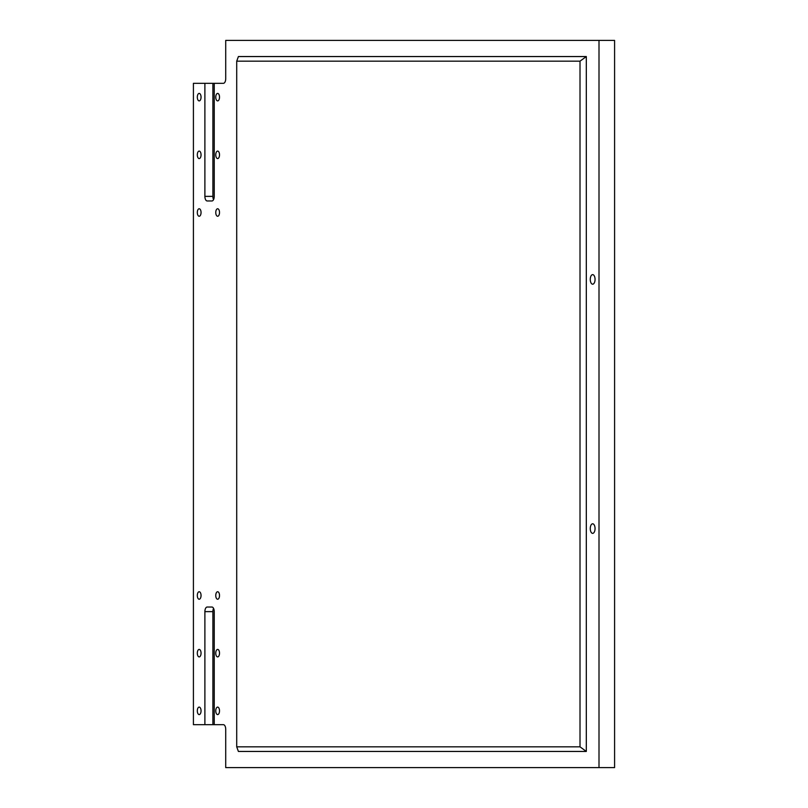 <?xml version="1.0" encoding="UTF-8"?>
<svg xmlns="http://www.w3.org/2000/svg" width="808" height="808" viewBox="0 0 808 808"><rect width="100%" height="100%" fill="white"/><g stroke="black" fill="none" stroke-linecap="round" stroke-linejoin="round"><path stroke-width="1.21" d="M214.231 611.636A4.616 2.303 -90 0 0 211.928 607.03L207.202 607.03A4.616 2.303 -90 0 0 204.889 611.636L204.889 724.685L214.231 724.685L214.231 611.636M213.554 608.374A4.616 2.303 -90 0 0 212.888 611.636L212.888 724.685M212.888 83.315L204.889 83.315L204.889 196.364A4.616 2.303 -90 0 0 207.202 200.97L211.928 200.97A4.616 2.303 -90 0 0 214.231 196.364L214.231 83.315L212.888 83.315L212.888 196.364A4.616 2.303 -90 0 0 213.554 199.627M214.231 83.315L223.402 83.315A4.616 2.303 -90 0 0 225.715 78.699L225.715 40.4L599.001 40.4L599.001 767.6L225.715 767.6L225.715 729.301A4.616 2.303 -90 0 0 223.402 724.685L214.231 724.685M204.889 83.315L193.415 83.315L193.415 724.685L204.889 724.685M592.658 533.371A4.787 2.394 -90 0 0 595.052 528.584A4.787 2.394 -90 0 0 592.658 523.796A4.787 2.394 -90 0 0 590.264 528.584A4.787 2.394 -90 0 0 592.658 533.371M592.658 284.204A4.787 2.394 -90 0 0 595.052 279.416A4.787 2.394 -90 0 0 592.658 274.629A4.787 2.394 -90 0 0 590.264 279.416A4.787 2.394 -90 0 0 592.658 284.204M580.013 746.834L236.714 746.834L238.4 751.45L586.315 751.45L580.013 746.834L580.013 61.166L586.315 56.55L586.315 751.45M236.714 746.834L236.714 61.166L238.4 56.55L586.315 56.55M236.714 61.166L580.013 61.166M197.314 212.514A3.747 1.869 -90 0 0 199.182 216.251A3.747 1.869 -90 0 0 201.051 212.514A3.747 1.869 -90 0 0 199.182 208.767A3.747 1.869 -90 0 0 197.314 212.514M197.314 595.486A3.747 1.869 -90 0 0 199.182 599.233A3.747 1.869 -90 0 0 201.051 595.486A3.747 1.869 -90 0 0 199.182 591.749A3.747 1.869 -90 0 0 197.314 595.486M197.314 710.848A3.747 1.869 -90 0 0 199.182 714.585A3.747 1.869 -90 0 0 201.051 710.848A3.747 1.869 -90 0 0 199.182 707.101A3.747 1.869 -90 0 0 197.314 710.848M197.314 653.167A3.747 1.869 -90 0 0 199.182 656.914A3.747 1.869 -90 0 0 201.051 653.167A3.747 1.869 -90 0 0 199.182 649.42A3.747 1.869 -90 0 0 197.314 653.167M215.766 212.514A3.747 1.869 -90 0 0 217.635 216.251A3.747 1.869 -90 0 0 219.513 212.514A3.747 1.869 -90 0 0 217.635 208.767A3.747 1.869 -90 0 0 215.766 212.514M197.314 154.833A3.747 1.869 -90 0 0 199.182 158.58A3.747 1.869 -90 0 0 201.051 154.833A3.747 1.869 -90 0 0 199.182 151.086A3.747 1.869 -90 0 0 197.314 154.833M215.766 97.152A3.747 1.869 -90 0 0 217.635 100.899A3.747 1.869 -90 0 0 219.513 97.152A3.747 1.869 -90 0 0 217.635 93.415A3.747 1.869 -90 0 0 215.766 97.152M215.766 595.486A3.747 1.869 -90 0 0 217.635 599.233A3.747 1.869 -90 0 0 219.513 595.486A3.747 1.869 -90 0 0 217.635 591.749A3.747 1.869 -90 0 0 215.766 595.486M215.766 710.848A3.747 1.869 -90 0 0 217.635 714.585A3.747 1.869 -90 0 0 219.513 710.848A3.747 1.869 -90 0 0 217.635 707.101A3.747 1.869 -90 0 0 215.766 710.848M215.766 653.167A3.747 1.869 -90 0 0 217.635 656.914A3.747 1.869 -90 0 0 219.513 653.167A3.747 1.869 -90 0 0 217.635 649.42A3.747 1.869 -90 0 0 215.766 653.167M215.766 154.833A3.747 1.869 -90 0 0 217.635 158.58A3.747 1.869 -90 0 0 219.513 154.833A3.747 1.869 -90 0 0 217.635 151.086A3.747 1.869 -90 0 0 215.766 154.833M197.314 97.152A3.747 1.869 -90 0 0 199.182 100.899A3.747 1.869 -90 0 0 201.051 97.152A3.747 1.869 -90 0 0 199.182 93.415A3.747 1.869 -90 0 0 197.314 97.152M599.001 40.4L614.585 40.4L614.585 767.6L599.001 767.6M204.889 611.636L212.888 611.636M212.888 196.364L204.889 196.364"/></g></svg>
